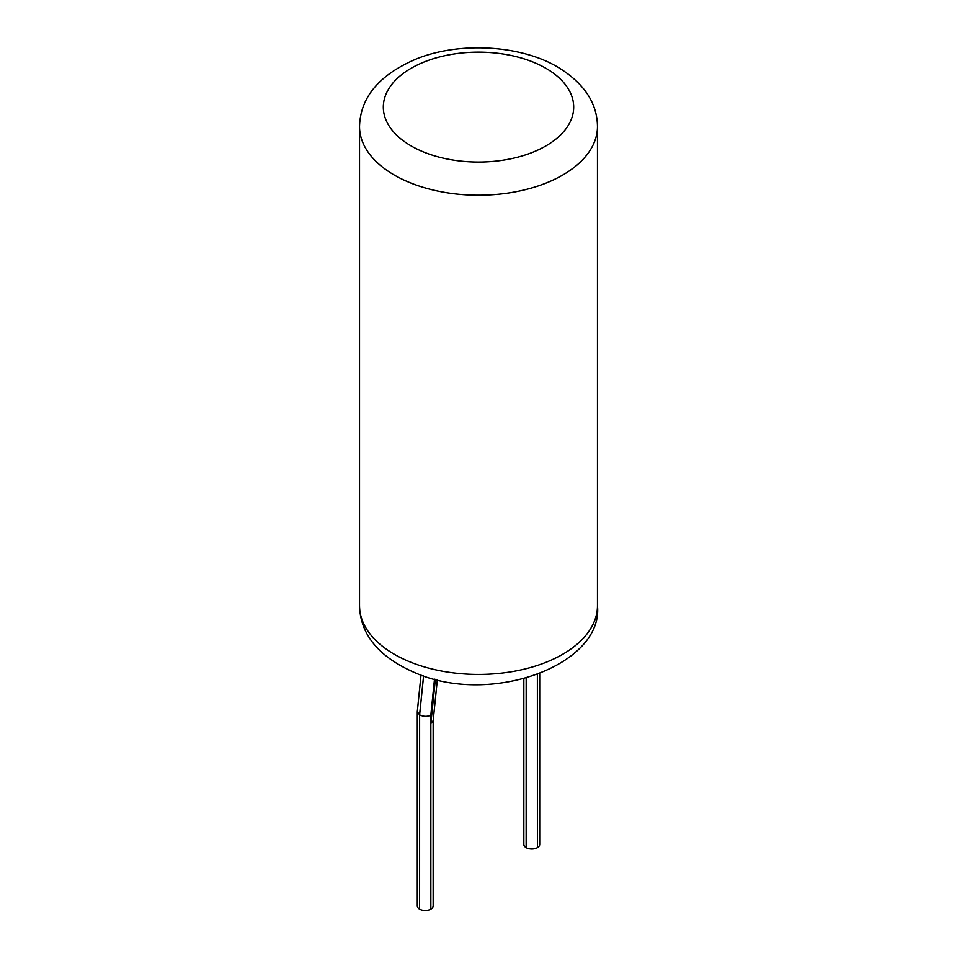 <?xml version="1.0" encoding="UTF-8"?>
<svg xmlns="http://www.w3.org/2000/svg" width="957" height="957" viewBox="0 0 957 957"><rect width="100%" height="100%" fill="white"/><g stroke="black" fill="none" stroke-linecap="round" stroke-linejoin="round"><path stroke-width="1.44" d="M433.162 720.788L433.162 905.908A7.919 4.57 180 0 1 430.841 909.138L430.841 723.612L435.351 679.362M539.712 673.728L539.712 844.385A7.919 4.57 180 0 1 537.403 847.615L537.379 674.601M423.592 675.977L419.621 714.879L417.288 711.745L421.008 675.092M434.502 679.147L430.817 715.274C427.085 716.793 423.353 716.661 419.621 714.879L419.597 909.138A7.919 4.57 180 0 1 417.288 905.908L417.288 711.745M419.621 909.15A7.919 4.57 0 0 0 430.817 909.15L430.817 715.274M433.162 720.669L430.841 723.612L430.841 902.678M523.838 678.812L523.838 844.385A7.919 4.57 180 0 0 526.159 847.615L526.159 847.615A7.919 4.57 0 0 0 537.379 847.627M359.533 126.527L359.533 605.745A118.967 68.689 0 0 0 478.5 674.434A118.967 68.689 0 0 0 597.467 605.745L597.467 126.527A118.967 68.689 0 0 1 478.5 195.216A118.967 68.689 0 0 1 359.533 126.527C360.346 96.932 379.714 74.239 417.623 58.425C460.556 41.546 520.931 45.17 557.692 67.074C583.926 83.044 597.18 102.866 597.467 126.527M545.801 68.246A95.174 54.944 0 0 0 386.568 92.877A95.174 54.944 0 0 0 503.131 160.178A95.174 54.944 0 0 0 545.801 68.246M537.403 674.589L537.403 847.615M423.568 675.965L419.597 714.855L419.597 909.138M526.183 847.627L526.183 678.178L526.159 847.615M359.533 605.745C360.346 635.34 379.714 658.045 417.623 673.86C493.824 705.536 603.496 663.919 597.467 605.745M433.15 720.908L437.325 679.841"/></g></svg>

